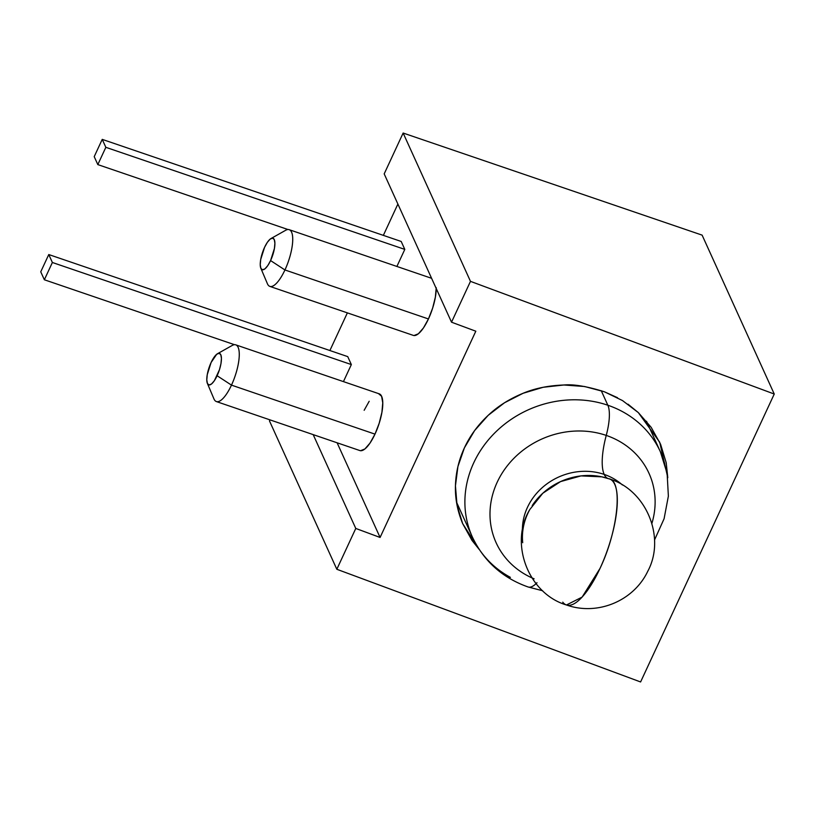 <?xml version="1.0" encoding="UTF-8"?>
<svg xmlns="http://www.w3.org/2000/svg" width="815" height="815" viewBox="0 0 815 815"><rect width="100%" height="100%" fill="white"/><g stroke="black" fill="none" stroke-linecap="round" stroke-linejoin="round"><path stroke-width="1.22" d="M207.387 383.417L213.958 398.932A29.961 9.464 -71.1 0 0 231.48 385.128L217.116 375.746A16.646 5.257 108.9 0 1 207.387 383.417A16.646 5.257 108.9 0 1 211.105 362.502L207.265 374.625L206.786 379.892L207.428 383.519L209.088 384.965L211.513 383.987L214.335 380.758L219.449 369.735L220.967 363.633L221.436 358.356L220.794 354.729L219.133 353.292L216.709 354.26L211.105 362.502A16.646 5.257 108.9 0 1 217.534 353.7A16.646 5.257 108.9 0 1 221.436 359.089A16.646 5.257 108.9 0 1 217.116 375.746L231.48 385.128A29.961 9.464 108.9 0 1 216.393 401.571L359.894 450.573A29.961 9.464 -71.1 0 0 374.992 434.13L231.48 385.128L374.992 434.13L379.179 423.301L381.909 412.319L382.755 402.834L381.603 396.294L378.618 393.706M260.841 268.247L267.422 283.763A29.961 9.464 -71.1 0 0 284.944 269.959L270.58 260.576A16.646 5.257 108.9 0 1 260.841 268.247A16.646 5.257 108.9 0 1 264.569 247.332L260.719 259.455L260.25 264.722L260.892 268.349L262.552 269.796L264.977 268.818L267.789 265.588L270.58 260.576L274.421 248.463L274.899 243.196L274.258 239.559L272.597 238.123L270.173 239.101L267.351 242.33L264.569 247.332A16.646 5.257 108.9 0 1 270.988 238.54A16.646 5.257 108.9 0 1 274.899 243.919A16.646 5.257 108.9 0 1 270.58 260.576L284.944 269.959A29.961 9.464 108.9 0 1 269.846 286.401L413.358 335.403A29.961 9.464 -71.1 0 0 428.446 318.96L284.944 269.959L428.446 318.96L432.633 308.131L435.363 297.149L436.219 287.664M628.019 404.199L638.328 412.594L659.692 442.209L667.791 477.712M667.791 477.722L666.201 462.706L660.588 444.257L651.175 427.335L638.328 412.594L622.528 400.583L604.384 391.781L584.6 386.514L563.929 384.996L543.167 387.278L523.118 393.268L504.546 402.742L488.175 415.344L474.615 430.575L464.407 447.853C470 435.791 477.916 424.961 488.175 415.344C497.843 406.227 509.497 398.871 523.118 393.268C534.905 388.317 548.515 385.556 563.929 384.996C573.526 384.069 587.004 386.33 604.384 391.781L617.536 397.71M336.829 569.278L269.49 420.968L269.999 419.878L269.49 420.968L336.829 569.278L355.778 528.446L336.829 569.278L640.6 681.961L336.829 569.278M313.184 434.619L355.778 528.446L380.085 537.462L475.817 331.206L451.52 322.19L470.479 281.358L774.25 394.032L640.6 681.961L774.25 394.032L702.112 235.128L403.14 133.039L470.479 281.358L451.52 322.19L384.191 173.88L403.14 133.039L384.191 173.88L451.52 322.19L475.817 331.206L380.085 537.462L355.778 528.446L313.184 434.619M464.407 447.853L457.928 466.526L455.442 485.862L457.032 505.117L462.635 523.566L472.048 540.488L479.189 549.432L462.635 523.566C457.449 510.985 455.055 498.413 455.442 485.862C455.809 472.578 458.804 459.915 464.407 447.853M397.883 204.056L383.356 235.372L397.883 204.056M347.373 312.868L329.892 350.531L347.373 312.868M470.479 281.358L774.25 394.032L702.112 235.128L403.14 133.039L470.479 281.358M337.104 442.79L380.085 537.462L337.104 442.79M343.431 381.614L351.346 364.57L347.74 356.624L351.346 364.57L52.374 262.491L44.356 279.769L234.506 344.694L44.356 279.769L40.75 271.823L48.768 254.545L347.74 356.624L48.768 254.545L40.75 271.823L44.356 279.769L52.374 262.491L48.768 254.545L52.374 262.491L351.346 364.57L343.431 381.614M396.895 266.444L404.8 249.4L401.194 241.464L404.8 249.4L105.838 147.321L97.82 164.599L287.97 229.524L97.82 164.599L94.214 156.653L102.232 139.375L401.194 241.464L102.232 139.375L94.214 156.653L97.82 164.599L105.838 147.321L102.232 139.375L105.838 147.321L404.8 249.4L396.895 266.444M413.989 335.546L418.36 333.793L423.433 327.966L428.446 318.96A29.961 9.464 -71.1 0 0 436.229 288.5M360.536 450.715L364.896 448.963L369.969 443.136L374.992 434.13A29.961 9.464 -71.1 0 0 379.26 393.849L235.759 344.847A29.961 9.464 108.9 0 1 231.48 385.128A29.961 9.464 -71.1 0 0 239.253 355.146A29.961 9.464 -71.1 0 0 232.224 345.448L217.534 353.7M369.185 401.286L364.162 410.291M431.593 278.302L289.213 229.687A29.961 9.464 108.9 0 1 284.944 269.959A29.961 9.464 -71.1 0 0 292.717 239.977A29.961 9.464 -71.1 0 0 285.678 230.278L270.988 238.54M606.248 435.414A83.945 75.52 -24.4 0 1 651.908 523.352A83.945 75.52 -24.4 0 0 606.248 435.414A51.243 16.188 -71.1 0 0 604.2 474.412A51.243 16.188 108.9 0 1 606.248 435.414A39.68 12.531 -71.1 0 0 607.837 405.228A39.68 12.531 108.9 0 1 606.248 435.414A83.945 75.52 -24.4 0 0 498.291 479.964A83.945 75.52 -24.4 0 0 534.11 578.813A83.945 75.52 -24.4 0 1 498.291 479.964A83.945 75.52 -24.4 0 1 606.248 435.414M622.416 484.976A59.067 53.138 155.6 0 0 604.2 474.412A59.067 53.138 155.6 0 0 522.395 530.382A59.067 53.138 -24.4 0 1 604.2 474.412A51.243 16.188 -71.1 0 0 607.582 478.334A51.243 16.188 108.9 0 1 604.2 474.412A59.067 53.138 -24.4 0 1 622.416 484.976M608.764 478.751A66.585 21.027 108.9 0 1 609.488 478.955A66.585 21.027 108.9 0 1 599.993 568.452C618.269 530.484 623.2 480.106 608.764 478.751A62.337 56.082 155.6 0 0 598.342 476.194A62.337 56.082 155.6 0 0 532.195 505.606M529.363 510.363A62.337 56.082 155.6 0 0 522.71 542.709M537.004 582.725A39.68 12.531 108.9 0 1 528.13 586.994A39.68 12.531 -71.1 0 0 534.946 584.661M664.745 463.715A103.22 92.849 155.6 0 0 607.837 405.228A103.22 92.849 -24.4 0 1 660.394 451.816L667.118 473.393L668.371 496.121L664.093 518.727L654.527 539.978M601.236 390.67L607.837 405.228L601.236 390.67M566.456 604.985C597.558 616.038 633.713 600.94 647.782 571.244C665.957 537.523 646.326 489.968 609.488 478.955L601.806 476.836L581.024 475.899L560.557 481.594L542.8 493.248L529.821 509.507C509.08 543.218 528.222 593.656 566.456 604.985L582.124 597.1L599.993 568.452A66.585 21.027 108.9 0 1 566.456 604.985A66.585 21.027 108.9 0 1 562.758 602.163M510.394 577.366A103.22 92.849 -24.4 0 1 472.425 537.146A103.22 92.849 -24.4 0 1 495.805 431.889A103.22 92.849 -24.4 0 1 607.837 405.228A103.22 92.849 155.6 0 0 500.95 427.192A103.22 92.849 155.6 0 0 468.075 525.247M456.492 502.05L472.425 537.146C483.988 561.331 502.549 577.937 528.089 586.973L542.658 590.763M646.529 421.263L660.394 451.816"/></g></svg>
